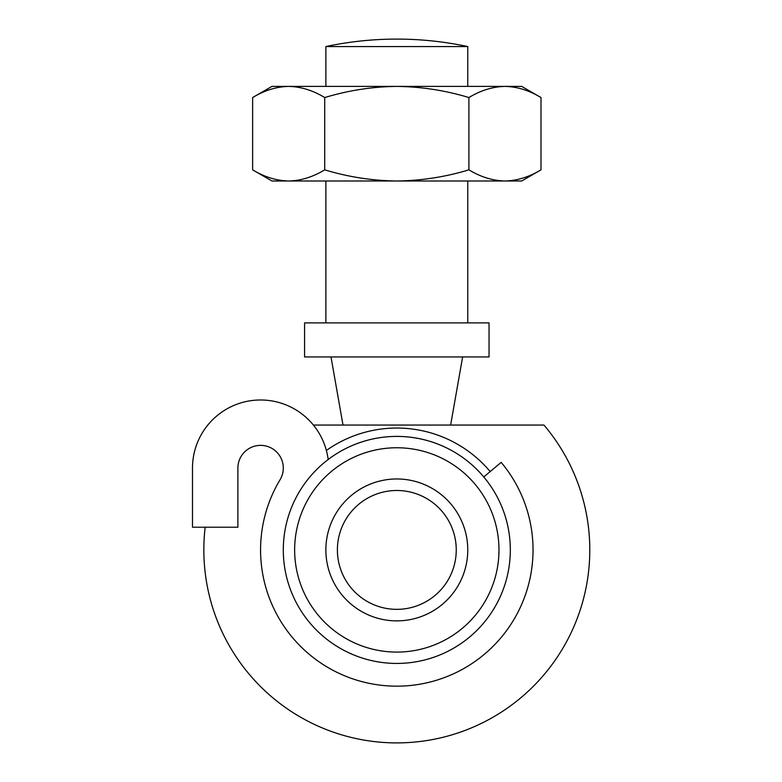 <?xml version="1.0" encoding="UTF-8"?>
<svg xmlns="http://www.w3.org/2000/svg" width="782" height="782" viewBox="0 0 782 782"><rect width="100%" height="100%" fill="white"/><g stroke="black" fill="none" stroke-linecap="round" stroke-linejoin="round"><path stroke-width="1.17" d="M328.166 459.523A68.112 68.112 0 0 0 256.3 400.12A68.112 68.112 0 0 0 192.489 468.095L192.489 527.215L237.894 527.215L237.894 468.066A22.707 22.707 0 0 1 266.662 446.19A22.707 22.707 0 0 1 280.054 479.757A136.215 136.215 0 0 0 495.348 643.977A136.215 136.215 0 0 0 501.164 462.367L483.775 476.952A113.517 113.517 0 0 0 283.299 549.922A113.517 113.517 0 0 0 453.57 648.229A113.517 113.517 0 0 0 453.57 451.615A113.517 113.517 0 0 0 283.299 549.922A113.517 113.517 0 0 0 453.57 648.229A113.517 113.517 0 0 0 453.57 451.615A113.517 113.517 0 0 0 283.299 549.922M325.869 549.922A70.947 70.947 0 0 0 432.29 611.368A70.947 70.947 0 0 0 432.29 488.476A70.947 70.947 0 0 0 325.869 549.922M313.387 425.056L543.949 425.056A192.978 192.978 0 0 1 396.816 742.9A192.978 192.978 0 0 1 205.177 527.215M343.005 425.056L331.001 356.944M304.579 356.944L489.043 356.944L489.043 322.888L304.579 322.888L304.579 356.944M325.869 180.994L325.869 322.888M252.635 169.841L252.635 97.555L271.95 86.401L288.675 86.401C300.962 86.694 312.986 90.419 324.726 97.555L324.726 169.841C312.956 176.986 300.943 180.701 288.675 180.994C276.388 180.691 264.375 176.976 252.635 169.841L271.95 180.994L521.682 180.994L540.997 169.841C529.228 176.986 517.215 180.701 504.957 180.994C492.66 180.691 480.647 176.976 468.907 169.841L468.907 97.555C480.676 90.409 492.689 86.694 504.957 86.401C517.244 86.694 529.258 90.419 540.997 97.555L540.997 169.841M324.726 169.841C348.371 176.996 372.398 180.72 396.816 180.994C421.537 180.662 445.564 176.947 468.907 169.841M324.726 97.555C348.371 90.399 372.398 86.675 396.816 86.401C421.537 86.724 445.564 90.448 468.907 97.555M396.816 46.568L467.763 46.568A340.551 340.551 0 0 0 325.869 46.568L396.816 46.568M325.869 46.568L325.869 86.401M252.635 97.555C264.404 90.409 276.417 86.694 288.675 86.401L521.682 86.401L540.997 97.555M337.394 549.922A59.422 59.422 0 0 0 426.532 601.387A59.422 59.422 0 0 0 426.532 498.457A59.422 59.422 0 0 0 337.394 549.922M490.177 471.575A121.884 121.884 0 0 0 326.387 450.452M294.648 549.922A102.168 102.168 0 0 0 447.9 638.395A102.168 102.168 0 0 0 447.9 461.448A102.168 102.168 0 0 0 294.648 549.922M450.627 425.056L462.631 356.944M467.763 180.994L467.763 322.888M467.763 46.568L467.763 86.401"/></g></svg>
